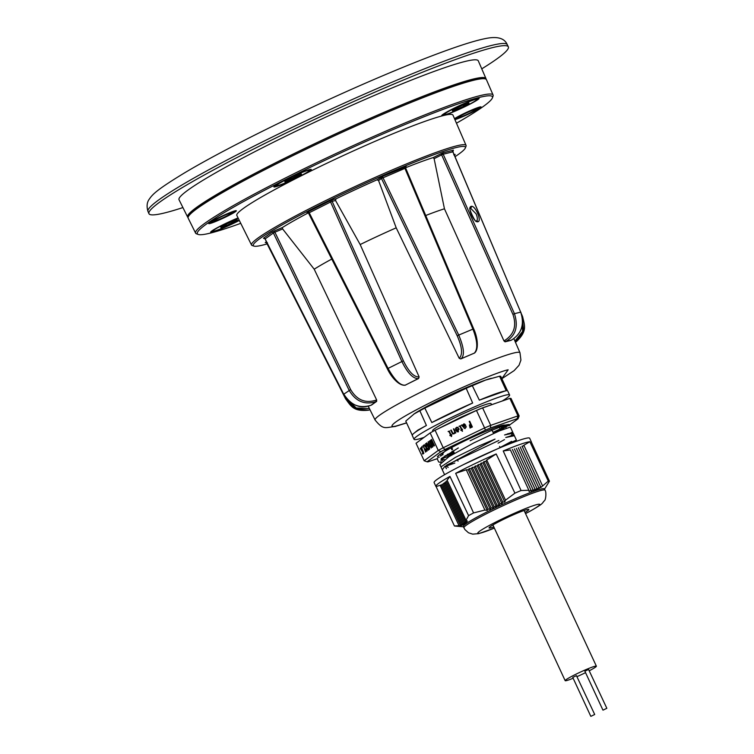 <?xml version="1.0" encoding="UTF-8"?>
<svg xmlns="http://www.w3.org/2000/svg" width="754" height="754" viewBox="0 0 754 754"><rect width="100%" height="100%" fill="white"/><g stroke="black" fill="none" stroke-linecap="round" stroke-linejoin="round"><path stroke-width="1.13" d="M240.752 223.325A162.657 12.941 -24.9 0 1 198.255 234.456L196.502 233.825A163.986 13.054 -24.9 0 1 195.606 233.127L188.18 218.179A164.419 13.082 -24.9 0 1 188.18 217.058L188.754 215.38A163.203 12.988 -24.9 0 1 275.634 162.892A163.203 12.988 -24.9 0 1 483.955 78.35L485.604 79A164.419 13.082 -24.9 0 1 486.462 79.726L493.088 95.042A163.986 13.054 -24.9 0 1 493.041 96.182L492.39 97.926A162.657 12.941 -24.9 0 1 456.462 123.204M188.18 217.058A164.419 13.082 -24.9 0 1 275.719 164.165A164.419 13.082 -24.9 0 1 485.604 79M195.606 233.127A163.986 13.054 -24.9 0 1 282.901 179.254A163.986 13.054 -24.9 0 1 493.088 95.042M198.255 234.456A162.657 12.941 -24.9 0 1 283.956 180.329A162.657 12.941 -24.9 0 1 492.39 97.926M228.236 215.757A15.212 1.206 -24.9 0 1 208.735 223.457A15.212 1.206 -24.9 0 1 216.832 218.575A15.212 1.206 -24.9 0 1 236.247 210.686A15.212 1.206 -24.9 0 1 228.236 215.757M454.511 118.689A15.212 1.206 -24.9 0 1 467.046 112.101A15.212 1.206 -24.9 0 1 479.827 107.002A15.212 1.206 -24.9 0 1 480.958 106.87A15.212 1.206 -24.9 0 1 471.25 112.78A15.212 1.206 -24.9 0 1 454.916 119.622M267.114 243.9A116.908 9.302 -24.9 0 1 253.985 246.115L252.222 245.521A118.274 9.416 -24.9 0 1 251.516 245.003A118.274 9.416 -24.9 0 1 314.475 206.153A118.274 9.416 -24.9 0 1 466.066 145.409A118.274 9.416 -24.9 0 1 466.01 146.285L465.322 148.01A116.908 9.302 -24.9 0 1 455.03 156.7M251.516 245.003L236.831 215.437A119.141 9.482 -24.9 0 1 300.262 176.295A119.141 9.482 -24.9 0 1 452.956 115.108L466.066 145.409M239.329 220.46A20.594 1.64 -24.9 0 1 237.076 221.61A20.594 1.64 -24.9 0 1 210.677 232.194A20.594 1.64 -24.9 0 1 221.648 225.437A20.594 1.64 -24.9 0 1 238.066 217.915M300.262 176.295A20.594 1.64 -24.9 0 1 273.862 186.879A20.594 1.64 -24.9 0 1 284.823 180.112A20.594 1.64 -24.9 0 1 311.223 169.527A20.594 1.64 -24.9 0 1 300.262 176.295M477.442 98.397A20.594 1.64 -24.9 0 1 479.092 98.312A20.594 1.64 -24.9 0 1 464.718 106.757A20.594 1.64 -24.9 0 1 443.39 115.569A20.594 1.64 -24.9 0 1 441.731 115.654A20.594 1.64 -24.9 0 1 456.151 107.191A20.594 1.64 -24.9 0 1 477.442 98.397M253.985 246.115A116.908 9.302 -24.9 0 1 315.53 207.19A116.908 9.302 -24.9 0 1 465.322 148.01M510.958 340.356L505.039 341.835L503.945 340.865L444.445 208.792L434.115 158.67L433.22 157.586L442.409 153.024L453.399 150.15L452.23 150.988L453.248 150.404L452.956 151.808L520.731 312.222M425.718 215.512A84.043 6.692 -24.9 0 1 444.445 208.792M474.454 353.07L460.845 358.913L459.195 358.263L396.199 227.831L378.565 180.536L376.981 179.829L382.862 176.257L405.85 166.841M335.539 200.489L332.128 201.327A1.291 1.188 76.1 0 1 332.665 199.659L336.02 198.83L335.539 200.489L360.176 244.541A84.043 6.692 -24.9 0 1 396.199 227.831M360.176 244.541L419.111 376.859L418.536 378.536L405.228 385.171M405.567 168.123L404.917 168.378A1.291 0.5 67 0 1 404.804 166.945M406.17 166.606A1.291 1.188 -125.7 0 0 405.963 166.728L405.671 168.123L473.663 328.819L458.734 335.068C464.021 347.566 464.803 355.454 461.09 358.744L474.379 353.098C477.998 349.074 477.499 341.062 472.899 329.055L404.917 168.378L381.467 178.453A1.291 1.188 54.3 0 0 379.846 177.774M476.509 220.997L476.519 220.988C476.132 224.937 467.065 205.097 470.487 208.142L476.151 213.91C477.697 217.906 477.734 220.291 476.292 221.073M336.02 198.83A97.643 7.766 -24.9 0 1 376.981 179.829M405.577 167.746A97.643 7.766 -24.9 0 1 433.22 157.586M282.382 227.548L282.618 228.924L274.899 232.204A1.291 0.5 67 0 1 274.776 230.771L282.382 227.548A97.643 7.766 -24.9 0 1 308.301 212.854M419.111 376.859L418.79 376.934C413.842 377.019 408.706 371.637 403.39 360.798L332.128 201.327L330.582 201.987A1.291 0.49 63.2 0 0 329.573 200.969L332.665 199.659M403.39 360.798L388.056 368.414C394.71 380.242 400.468 385.822 405.313 385.134L418.253 378.602C412.985 378.697 407.509 372.985 401.844 361.458L330.582 201.987L309.225 212.76A1.291 0.49 63.2 0 0 308.216 211.742L329.573 200.969M387.471 368.829L388.056 368.414L309.225 212.76L308.603 213.09A1.291 1.188 54.3 0 0 306.991 212.43L308.216 211.742M405.595 385.068L405.313 385.134A1.291 1.188 76.1 0 1 405.087 385.219C398.998 385.925 391.326 377.217 387.368 368.847L308.537 213.175L307.283 212.496A1.291 1.188 -103.9 0 0 307.048 212.581L306.991 212.43M282.618 228.924L314.201 269.197A84.043 6.692 -24.9 0 1 331.769 259.065M314.201 269.197L376.632 399.912L375.907 400.214C365.228 403.531 356.812 399.988 350.648 389.582L274.899 232.204L273.391 232.967A1.291 1.188 54.3 0 0 271.76 232.289L274.776 230.771M350.648 389.582L343.815 394.172C351.241 405.539 360.308 409.224 371.015 405.237L376.02 401.646C364.663 405.171 355.7 401.401 349.149 390.346L273.391 232.967L265.125 238.886A1.291 1.188 54.3 0 0 263.504 238.217L271.76 232.289M265.125 238.886L343.739 394.257L265.05 238.952L263.796 238.273A1.291 1.188 -103.9 0 0 263.561 238.358L263.504 238.217M267.425 242.741L266.841 243.156L267.425 242.741M369.403 408.564L356.246 407.999L346.256 398.385L345.577 398.819C350.912 405.878 353.258 411.816 368.555 410.157L355.445 408.63L345.577 398.819L266.737 243.156L265.483 242.477A1.291 1.188 -103.9 0 0 265.248 242.562L266.416 241.723M454.643 156.003L454.935 154.608A1.291 1.188 -125.7 0 1 455.143 154.495L454.822 154.721M452.862 151.818L520.694 312.137L514.445 313.683L443.182 154.212L452.862 151.818A1.291 1.188 76.1 0 1 453.399 150.15M440.619 153.854A1.291 0.49 63.2 0 1 441.637 154.872L443.182 154.212A1.291 1.188 76.1 0 1 443.72 152.544M378.565 180.536L381.467 178.453L457.226 335.832L458.734 335.068L382.975 177.69A1.291 0.5 67 0 1 382.862 176.257M376.632 399.912L376.651 401.382L371.59 404.992M370.016 409.799L368.555 410.157L369.988 409.742M522.22 316.812L523.644 331.063L515.434 342.259M434.115 158.67L441.637 154.872L512.899 314.343L514.445 313.683C518.573 326.633 515.642 335.916 505.661 341.524L511.523 340.073C521.683 333.607 524.765 324.305 520.807 312.137L520.694 312.137C524.671 324.343 521.608 333.654 511.523 340.073L510.901 340.384M182.911 207.567A198.113 15.768 -24.9 0 1 148.934 213.646A198.113 15.768 -24.9 0 1 392.853 84.467A198.113 15.768 -24.9 0 1 508.337 46.823A198.113 15.768 -24.9 0 1 481.759 68.85M486.028 79.217A164.457 13.091 155.1 0 0 485.953 78.539A164.457 13.091 155.1 0 0 361.307 122.233A164.457 13.091 155.1 0 0 197.331 206.841A164.457 13.091 155.1 0 0 187.614 217.029A164.457 13.091 155.1 0 0 188.076 217.52M187.614 217.029L179.028 199.744A164.966 13.129 -24.9 0 1 188.783 189.527A164.966 13.129 -24.9 0 1 353.258 104.665A164.966 13.129 -24.9 0 1 478.29 60.838L485.953 78.539M238.16 218.095A18.058 1.433 155.1 0 0 221.657 225.606A18.058 1.433 155.1 0 0 212.722 231.063A18.058 1.433 155.1 0 0 217.878 229.913A18.058 1.433 155.1 0 0 239.197 220.187M226.341 224.871L220.649 226.973L223.316 225.465L237.19 219.301L231.855 222.307L237.548 220.206L223.844 226.822L220.997 227.878L226.341 224.871L226.134 224.428M281.185 182.327A18.058 1.433 155.1 0 0 276.765 185.38A18.058 1.433 155.1 0 0 286.784 182.298A18.058 1.433 155.1 0 0 305.087 173.486A18.058 1.433 155.1 0 0 309.413 170.225A18.058 1.433 155.1 0 0 298.264 174.042A18.058 1.433 155.1 0 0 281.185 182.327M293.052 177.68L301.232 173.618L295.898 176.625L301.591 174.523L285.04 182.195L290.375 179.188L284.682 181.29L293.052 177.68M471.9 100.602A18.058 1.433 155.1 0 0 454.492 108.303A18.058 1.433 155.1 0 0 444.304 114.391A18.058 1.433 155.1 0 0 449.469 113.241A18.058 1.433 155.1 0 0 468.064 104.929A18.058 1.433 155.1 0 0 476.962 99.236A18.058 1.433 155.1 0 0 471.9 100.602M463.437 105.635L469.129 103.534L466.462 105.042L452.579 111.206L457.923 108.199L452.23 110.301L465.934 103.684L468.781 102.629L463.437 105.635L463.239 105.202M467.687 105.183A18.699 1.489 -24.9 0 1 443.72 114.665A18.699 1.489 -24.9 0 1 453.672 108.651A18.699 1.489 -24.9 0 1 477.546 98.963A18.699 1.489 -24.9 0 1 467.687 105.183M444.153 115.258A19.99 1.593 155.1 0 0 464.841 106.71A19.99 1.593 155.1 0 0 478.818 98.501A19.99 1.593 155.1 0 0 477.207 98.585A19.99 1.593 155.1 0 0 456.528 107.125A19.99 1.593 155.1 0 0 442.551 115.334A19.99 1.593 155.1 0 0 444.153 115.258M239.225 220.243A18.699 1.489 -24.9 0 1 236.106 221.855A18.699 1.489 -24.9 0 1 212.138 231.327A18.699 1.489 -24.9 0 1 222.091 225.323A18.699 1.489 -24.9 0 1 238.132 218.038M238.076 217.934A19.99 1.593 155.1 0 0 219.687 226.426A19.99 1.593 155.1 0 0 210.96 232.006A19.99 1.593 155.1 0 0 212.562 231.921A19.99 1.593 155.1 0 0 239.272 220.347M308.603 170.112A18.699 1.489 -24.9 0 1 309.998 169.952A18.699 1.489 -24.9 0 1 297.679 177.388A18.699 1.489 -24.9 0 1 277.67 185.71A18.699 1.489 -24.9 0 1 276.181 185.644A18.699 1.489 -24.9 0 1 289.913 177.784A18.699 1.489 -24.9 0 1 308.603 170.112M300.629 176.05A19.99 1.593 155.1 0 0 311.27 169.49A19.99 1.593 155.1 0 0 285.643 179.763A19.99 1.593 155.1 0 0 275.003 186.323A19.99 1.593 155.1 0 0 300.629 176.05M462.174 114.712A12.903 1.027 -24.9 0 1 478.705 108.086A12.903 1.027 -24.9 0 1 471.834 112.318A12.903 1.027 -24.9 0 1 455.303 118.944A12.903 1.027 -24.9 0 1 462.174 114.712M470.628 112.619A9.67 0.773 -24.9 0 1 458.234 117.586A9.67 0.773 -24.9 0 1 463.38 114.41A9.67 0.773 -24.9 0 1 475.783 109.443A9.67 0.773 -24.9 0 1 470.628 112.619M227.604 215.795A12.903 1.027 -24.9 0 1 211.073 222.421A12.903 1.027 -24.9 0 1 217.944 218.189A12.903 1.027 -24.9 0 1 234.475 211.563A12.903 1.027 -24.9 0 1 227.604 215.795M219.15 217.887A9.67 0.773 -24.9 0 1 231.544 212.92A9.67 0.773 -24.9 0 1 226.398 216.096A9.67 0.773 -24.9 0 1 213.995 221.063A9.67 0.773 -24.9 0 1 219.15 217.887M432.9 431.42L432.598 430.694A32.205 2.564 -24.9 0 1 451.392 419.328A32.205 2.564 -24.9 0 1 484.077 405.077A32.205 2.564 -24.9 0 1 491.024 403.579L491.467 404.54M424.059 437.386A52.667 4.194 -24.9 0 1 414.05 439.337A52.667 4.194 -24.9 0 1 444.483 420.845A52.667 4.194 -24.9 0 1 498.224 397.405A52.667 4.194 -24.9 0 1 509.591 394.983A52.667 4.194 -24.9 0 1 502.192 401.034M472.315 385.69L479.356 400.167A52.667 4.194 -24.9 0 1 496.424 393.531A52.667 4.194 -24.9 0 1 505.105 390.987A52.667 4.194 -24.9 0 1 506.273 390.817L499.572 376.227L485.538 380.101L472.315 385.69A52.667 4.194 155.1 0 0 466.179 388.301L472.664 403.013A52.667 4.194 155.1 0 0 431.825 422.551L472.664 403.013M426.415 425.482A52.667 4.194 155.1 0 0 413.899 433.324L417.791 430.157L426.415 425.482L419.855 410.779A52.667 4.194 155.1 0 1 424.822 408.084L431.825 422.551M413.899 433.324A52.667 4.194 155.1 0 0 412.249 435.463L414.05 439.337M491.212 378.31L489.732 378.734A46.541 3.704 -24.9 0 0 484.963 380.27A46.541 3.704 -24.9 0 0 414.455 413.673L405.756 421.1L412.495 435.68M413.739 414.153L419.855 410.779M424.822 408.084L466.179 388.301M493.813 526.923A21.932 1.744 -24.9 0 1 493.804 526.933A21.932 1.744 -24.9 0 1 489.063 527.941A21.932 1.744 -24.9 0 1 501.74 520.241A21.932 1.744 -24.9 0 1 524.105 510.477A21.932 1.744 -24.9 0 1 528.846 509.468A21.932 1.744 -24.9 0 1 525.01 512.447M525.557 513.615L529.553 511.495C544.454 503.069 541.815 503.418 544.171 500.958C545.915 500.298 546.537 491.881 545.001 490.157L544.416 488.903A44.712 3.563 155.1 0 0 534.765 490.958A44.712 3.563 155.1 0 0 489.139 510.854A44.712 3.563 155.1 0 0 463.305 526.556L464.879 529.534L468.47 532.767L472.673 534.143L478.686 533.644L494.36 528.102A33.968 2.705 155.1 0 1 488.969 525.642A33.968 2.705 155.1 0 1 532.428 505.962A33.968 2.705 155.1 0 1 528.94 511.768A33.968 2.705 155.1 0 1 525.538 513.578M463.408 526.782L454.86 526.066A52.667 4.194 -24.9 0 1 454.426 525.972L461.448 525.529L460.232 525.076L462.588 525.095L461.344 524.586L463.682 524.548L462.4 523.973L464.709 523.879L463.399 523.238L465.689 523.087L464.351 522.39L466.603 522.173L465.237 521.419L467.461 521.137L466.01 520.298L468.583 515.632A52.667 4.194 -24.9 0 1 473.559 512.927L484.897 510.053L487.207 510.42L488.092 509.016L490.279 509.327L491.127 507.857L493.286 508.111L494.106 506.575L496.245 506.773L497.037 505.18L499.148 505.303L499.911 503.653L501.985 503.719L502.729 502.023L504.775 502.023L505.519 500.185L514.916 493.154A52.667 4.194 -24.9 0 1 521.071 490.534L528.846 490.251L529.157 491.627L530.948 489.996L531.221 491.269L532.984 489.563L533.238 490.779L534.963 489.016L535.189 490.175L536.886 488.347L537.084 489.45L538.752 487.565L538.921 488.592L540.571 486.66L540.712 487.621L548.271 481.099A52.667 4.194 -24.9 0 1 549.44 481.184L544.52 489.129M458.95 525.463L440.11 485.303L436.095 486.566L454.426 525.972M436.095 486.566A52.667 4.194 -24.9 0 1 435.878 486.368A52.667 4.194 -24.9 0 1 449.959 476.434L447.113 480.185L466.01 520.298M468.583 515.632L449.959 476.434M484.897 510.053L466.274 469.789L455.661 473.342L473.559 512.927M455.661 473.342A52.667 4.194 -24.9 0 1 496.179 453.965L486.726 460.006L505.519 500.185M514.916 493.154L496.179 453.965M548.271 481.099L529.874 441.721A52.667 4.194 155.1 0 0 520.053 444.436A52.667 4.194 155.1 0 0 503.22 450.967L521.071 490.534M549.44 481.184L531.212 441.816A52.667 4.194 -24.9 0 1 531.419 442.014L529.657 438.215A52.667 4.194 155.1 0 0 518.29 440.638A52.667 4.194 155.1 0 0 464.549 464.078A52.667 4.194 155.1 0 0 434.115 482.569L435.878 486.368M509.591 394.983L507.8 391.119A52.667 4.194 155.1 0 0 507.555 390.902L500.75 376.303A52.667 4.194 155.1 0 0 499.572 376.227M529.874 441.721L523.841 445.256L542.409 485.548M523.841 445.256L522.07 446.839M528.846 490.251L510.392 449.921L503.22 450.967M479.356 400.167L505.105 390.987M440.11 485.303L441.344 485.124M445.454 483.135L443.305 483.55L462.4 523.973M496.245 506.773L477.225 465.897L478.168 464.634L480.128 464.455L481.061 463.154L483.003 462.947L483.917 461.608L485.84 461.354L486.726 460.006M466.274 469.789L468.281 469.751L469.28 468.611L471.297 468.545L472.277 467.357L474.275 467.263L475.237 466.029L477.225 465.897M487.207 510.42L468.281 469.751M485.84 461.354L504.775 502.023M522.041 446.123L540.571 486.66M460.232 525.076L441.184 484.794M446.198 481.127L465.237 521.419M488.092 509.016L469.28 468.611M483.917 461.608L502.729 502.023M530.948 489.996L512.418 449.469M504.926 425.275C506.415 425.529 504.209 427.405 498.29 430.902L507.122 426.18M509.186 424.521L500.939 427.179L509.591 425.407L509.186 424.521M458.319 447.923L441.175 458.724L441.043 462.419M512.249 432.909L511.466 432.428M495.02 439.111L444.709 466.556L442.287 469.751L440.949 466.877L455.444 457.358L478.328 446.198L495.02 439.111M514.369 435.699L505.746 437.518L513.974 434.851L516.396 440.063L463.776 464.464M511.664 441.354L500.081 447.518M448.196 467.357L445.859 465.972M508.036 433.597L507.385 434.031M444.502 459.629L441.995 459.205L443.003 457.31M470.128 440.77L489.695 431.222L504.454 425.247L508.535 424.493M440.949 466.877L439.865 464.53L449.045 456.613L473.785 442.918L499.299 430.93L510.373 427.075L512.786 432.287L504.567 434.964L513.191 433.154L511.099 435.454M454.2 452.824L445.237 455.755M439.318 457.122L438.036 457.235C436.34 457.075 438.451 455.237 444.36 451.74L440.685 456.17M444.643 456.161L454.342 453.418M449.695 463.625L452.23 462.965M496.104 441.693L497.272 441.165M454.313 453.06L448.602 455.199L454.342 453.408M500.91 427.188L505.548 426.604L502.164 429.723M444.36 451.74A35.683 2.837 -24.9 0 1 479.572 434.012A35.683 2.837 -24.9 0 1 504.85 425.171M498.856 440.459L446.604 465.105M490.279 509.327L471.297 468.545M483.003 462.947L501.985 503.719M520.185 446.943L538.752 487.565M444.577 474.69L442.108 469.356M504.492 439.61L498.064 443.154M454.813 463.06L445.699 466.264M450.769 455.548L442.023 458.621M438.677 461.976L437.395 459.214L438.677 461.976L441.015 462.447M512.277 432.909L512.795 432.296M447.235 454.455A39.858 3.176 155.1 0 0 453.785 451.929M493.917 433.277A39.858 3.176 155.1 0 0 498.29 430.902M445.661 449.761L448.621 448.63M509.45 425.096L518.064 418.79A50.518 4.024 155.1 0 0 517.103 418.724L490.42 427.989A50.518 4.024 155.1 0 0 485.397 430.129L444.907 449.497A50.518 4.024 155.1 0 0 440.854 451.693L427.056 461.797A50.518 4.024 155.1 0 0 428.018 461.863L437.697 458.498M500.147 429.78L500.1 428.96L493.041 432.334M505.01 426.293A52.667 4.194 -24.9 0 1 502.645 427.593A52.667 4.194 -24.9 0 1 500.1 428.96L499.544 427.744M461.344 524.586L442.259 484.209M445.265 482.013L464.351 522.39M491.127 507.857L472.277 467.357M481.061 463.154L499.911 503.653M532.984 489.563L514.407 448.95M445.567 449.836L444.86 449.921M427.056 461.797L424.163 460.751L438.262 450.421L440.854 451.693M490.42 427.989L490.703 425.341A52.667 4.194 -24.9 0 0 484.586 427.942L476.471 410.449L435.086 430.251A52.667 4.194 155.1 0 0 430.148 432.928L438.262 450.421A52.667 4.194 -24.9 0 1 443.211 447.744L484.586 427.942L485.397 430.129M444.907 449.497L443.211 447.744L435.086 430.251M518.064 418.79L519.148 415.944A52.667 4.194 -24.9 0 0 517.979 415.869L509.855 398.376L482.579 407.848L490.703 425.341L517.979 415.869L517.103 418.724M453.654 451.976L451.853 451.618M453.371 451.043A52.667 4.194 -24.9 0 1 452.607 451.354L452.541 451.212M443.069 454.671L440.543 455.548M425.086 461.09L424.172 460.76A52.667 4.194 -24.9 0 1 424.163 460.751L416.038 443.258L430.148 432.928M493.286 508.111L474.275 467.263M480.128 464.455L499.148 505.303M518.3 447.688L536.886 488.347M445.991 449.61L444.841 450.251L445.991 449.61M447.923 448.941L447.16 449.205M423.079 445.633L425.19 450.185L425.341 449.007L425.765 449.931L425.614 452.108L423.079 445.633M431.203 448.017L428.423 441.712L430.534 446.274L430.685 445.096L431.109 446.01L431.203 448.017M421.967 446.443L422.061 447.65L421.967 446.443M424.276 444.737L425.991 446.707L425.925 443.541L426.623 447.424L428.715 449.836L428.272 450.157L426.811 448.47L426.83 451.212L426.189 447.772L423.842 445.067L424.276 444.756M422.438 451.769L420.298 448.611L421.222 447.527L422.07 448.724L420.921 448.3L420.789 448.856L422.099 450.835L422.579 449.865L423.852 453.305L422.777 454.087L422.334 453.145L423.126 452.56L422.645 451.26L422.363 451.806M422.391 450.732L422.202 450.025M432.296 447.216L429.403 440.996L431.891 445.284L430.675 440.063L433.314 444.238L431.571 439.412L434.464 445.623L433.946 446.01L431.118 441.561L432.805 446.83L432.296 447.216M428.555 447.113L427.132 445.953L426.415 443.446L428.084 443.88L429.46 446.802L429.554 449.224L428.065 447.942L429.29 448.008L428.772 446.17L428.47 447.16M428.79 448.215L429.582 447.904L428.772 446.17M429.554 449.224L428.074 447.951M428.847 447.009L427.424 445.859L426.415 443.446L426.773 442.843M453.041 433.475C454.973 433.22 455.086 431.722 453.39 428.988L453.842 428.772L455.774 432.937L455.02 432.485L454.747 433.324L452.617 433.852L450.751 430.242L451.203 430.034L453.041 433.475L453.955 433.418M453.842 433.965L452.57 433.371L451.222 430.063M462.164 429.884L462.268 431.297L461.712 430.1L460.977 430.449L461.523 429.705L459.912 426.359L459.035 426.274L460.157 425.878L461.976 429.488L462.513 429.233L462.164 429.884M461.523 429.705L460.204 426.264L459.035 426.274L460.157 425.878M451.75 434.86L451.316 436.528L450.76 435.331L450.025 435.68L450.581 434.935L448.969 431.599L448.093 431.505L449.214 431.118L451.033 434.719L451.75 434.86M450.581 434.935L449.261 431.495L448.093 431.505L449.214 431.118M470.345 423.927L469.186 421.429L469.685 421.194L472.362 426.962L470.053 428.036L470.637 423.823L469.186 421.429M455.991 429.309L455.539 429.526L455.595 428.263L456.688 427.282L458.008 427.329L458.309 431.835L457.056 431.778L455.812 430.261L458.705 428.885L457.782 427.81L456.82 427.735L455.991 429.309M464.219 428.225L465.699 427.603L466.217 426.415L464.992 428.621L461.401 425.143L462.57 425.322L463.899 423.823L465.699 425.199L463.682 427.141L464.219 428.225L465.143 428.065M461.966 424.87L462.862 425.218L464.049 423.776M509.855 398.376A52.667 4.194 155.1 0 1 511.033 398.451L519.148 415.944M498.894 426.34L499.223 427.066M450.996 447.885L451.863 449.761M444.304 482.814L463.399 523.238M494.106 506.575L475.237 466.029M478.168 464.634L497.037 505.18M534.963 489.016L516.367 448.357M482.579 407.848A52.667 4.194 155.1 0 0 476.471 410.449M425.218 449.582L425.19 450.185M423.022 445.784L425.831 451.834M425.614 448.96L425.501 449.591M428.074 441.967L431.175 447.923M430.958 445.039L430.534 446.274M422.315 447.461L421.91 446.594M427.103 451.015L426.189 447.772M425.473 443.87L425.944 443.644M425.944 446.396L425.765 443.776M423.842 445.067L424.342 444.813M426.481 447.669L424.134 444.964M422.061 448.96L421.213 448.196M420.298 448.611L421.514 447.424M422.73 451.674L420.591 448.507M422.645 451.26L423.126 452.56M422.334 453.145L423.418 452.457M423.032 453.908L422.626 453.041M432.542 447.028L429.695 440.892M433.314 444.238L431.495 439.582M431.891 445.284L430.6 440.232M455.02 432.485L455.604 433.013M453.333 433.371C455.265 433.116 455.378 431.618 453.682 428.885M461.976 429.488L462.532 429.262M459.327 426.17L460.449 425.774M460.788 430.053L461.816 429.601M461.712 430.1L462.541 431.165M451.033 434.719L451.58 434.502M448.385 431.411L449.507 431.015M449.846 435.294L450.873 434.841M450.76 435.331L451.599 436.396M470.204 427.98L470.637 423.823M455.831 429.422L455.595 428.263M458.705 428.885L458.074 427.716L456.962 427.697M455.812 430.261L458.998 428.781M457.056 431.778L456.104 430.166M458.46 431.769L457.348 431.674M455.887 428.168L456.839 427.235M461.401 425.143L461.938 425.369M465.133 428.574L462.117 425.284M465.736 426.641L466.226 426.444M465.699 427.603L466.029 426.538M464.511 428.121L465.991 427.499M428.366 445.652L427.386 443.672L428.658 445.548L428.084 445.982L428.658 445.548M470.571 424.398L471.646 426.717L469.959 427.509L469.393 424.964L470.571 424.398L471.938 426.623L470.11 427.452M458.884 429.271L457.329 431.335L456.472 430.421L459.177 429.167L457.621 431.231M457.329 431.335L458.375 431.297M464.115 424.266L464.898 424.172L464.879 425.916L463.333 426.896L463.974 424.304L464.605 424.266L464.879 425.916M427.386 443.672L427.791 446.076M463.983 426.5L463.333 426.896M464.455 426.198L463.691 426.604M573.144 678.251A17.201 1.367 -24.9 0 1 566.904 680.504A17.201 1.367 -24.9 0 1 565.17 680.664A17.201 1.367 -24.9 0 1 576.81 673.793A17.201 1.367 -24.9 0 1 594.642 666.338A17.201 1.367 -24.9 0 1 596.376 666.178A17.201 1.367 -24.9 0 1 589.392 670.711M603.153 710.089L606.838 708.298L603.153 710.089M602.936 710.108L584.887 671.23L588.572 669.439L606.838 708.298M591.013 716.281L594.699 714.49L591.013 716.281M590.797 716.3L572.757 677.422L576.442 675.631L594.699 714.49M585.556 672.653A17.201 1.367 -24.9 0 1 577.102 676.583M406.557 422.834L397.424 425.652C387.858 428.592 387.066 424.521 427.707 403.937C469.035 383.173 503.059 370.487 508.168 369.799L501.825 378.612M406.594 422.928L395.115 426.51C385.143 427.443 383.494 430.393 375.087 420.006A79.867 6.352 -24.9 0 1 417.603 393.767A79.867 6.352 -24.9 0 1 513.559 353.061A79.867 6.352 -24.9 0 1 519.977 352.749L513.889 338.669M474.341 353.164L474.586 352.985C478.913 349.526 477.734 337.349 473.663 328.819L473.587 328.895M453.776 154.834L455.143 154.495M454.436 155.305A1.291 1.188 76.1 0 1 455.086 154.344M442.523 154.447A1.291 0.5 67 0 1 442.409 153.024M382.071 178.095A1.291 0.49 63.2 0 0 381.072 177.086M346.256 398.385L345.954 397.792M522.484 318.565L522.56 331.458L514.916 341.062M471.241 206.389C466.98 206.916 474.068 223.212 477.913 221.733C482.174 221.205 475.086 204.918 471.241 206.389A1.291 1.188 76.1 0 1 470.694 208.066M512.899 314.343C516.858 325.756 514.105 334.474 504.652 340.506L503.945 340.865M457.226 335.832C462.07 346.897 462.815 354.305 459.459 358.075L459.195 358.263M418.536 378.536L418.253 378.602A1.291 1.188 -103.9 0 0 418.79 376.934M371.647 404.964L371.015 405.237A1.291 0.5 67 0 1 370.977 405.256L371.618 404.983M375.907 400.214A1.291 0.5 67 0 1 376.02 401.646L376.651 401.382M460.845 358.913L461.09 358.744A1.291 1.188 -125.7 0 1 459.459 358.075M505.039 341.835L505.661 341.524A1.291 0.49 -116.8 0 1 504.652 340.506M343.843 394.257L343.739 394.257C350.469 405.143 359.554 408.809 370.977 405.256M511.561 340.063A1.291 0.49 -116.8 0 1 511.523 340.073L510.939 340.374M476.519 220.988L476.519 220.988A1.291 1.188 76.1 0 1 477.913 221.733M507.254 44.656C504.511 38.058 497.103 36.06 485.029 38.652C477.697 40.141 467.942 42.987 455.755 47.172C436.293 53.873 412.457 63.185 384.257 75.127C314.295 104.646 228.302 146.71 184.664 172.807C158.67 188.604 152.902 193.778 149.49 198.868C146.945 202.081 146.446 206.266 147.972 211.422A198.048 15.759 -24.9 0 1 391.807 82.29A198.048 15.759 -24.9 0 1 507.254 44.656L508.337 46.823M545.001 490.157A44.712 3.563 155.1 0 0 535.349 492.211A44.712 3.563 155.1 0 0 478.13 518.121A44.712 3.563 155.1 0 0 463.889 527.809M501.872 378.706L514.134 370.629L519.035 365.275L520.92 360.092L519.977 352.749M375.087 420.006L368.225 406.18M515.453 342.297L516.433 341.59M516.443 341.581C527.668 330.912 524.548 325.351 522.635 316.708L521.504 314.041M147.972 211.422L148.934 213.646M212.911 230.545L212.722 231.063M276.954 184.871L276.765 185.38M308.904 170.036L309.413 170.225M444.492 113.882L444.304 114.391M476.443 99.047L476.962 99.236M442.551 115.334L442.325 114.862M275.003 186.323L274.776 185.833M478.705 108.086L478.394 107.417M455.303 118.944L455.03 118.35M211.073 222.421L210.809 221.855M234.475 211.563L234.24 211.063M437.103 429.28L461.382 417.028L479.685 408.998L495.821 403.249M500.175 447.706L499.591 446.453M493.55 433.437L492.371 430.892M492.032 430.157L491.504 429.026M458.055 461.128L457.273 459.45M454.445 453.352L453.258 450.798M452.598 449.375L451.721 447.49M441.175 458.724L441.797 458.206M441.995 459.205L442.786 460.911M445.303 466.34L446.396 468.696M505.548 426.604L506.254 428.121M513.974 434.851L513.191 433.154M565.17 680.664L492.899 524.963M596.376 666.178L524.096 510.486"/></g></svg>
